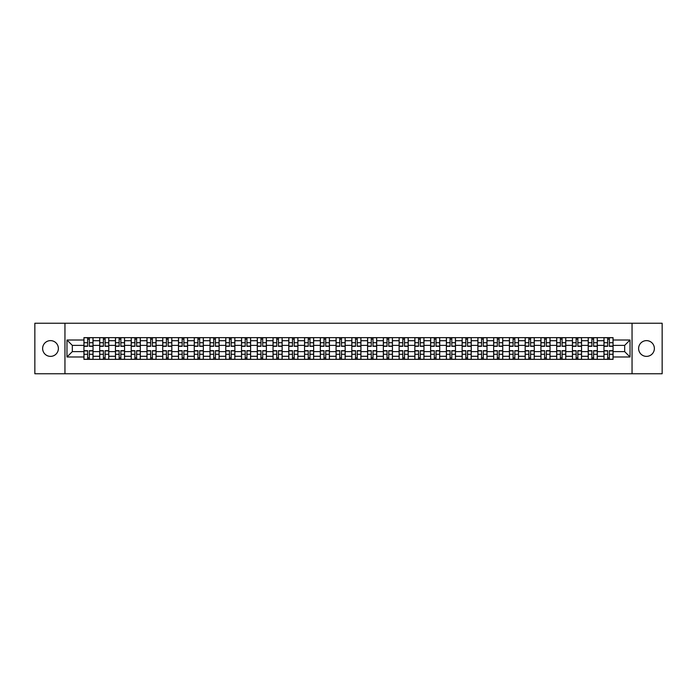 <?xml version="1.0" encoding="UTF-8"?>
<svg xmlns="http://www.w3.org/2000/svg" width="697" height="697" viewBox="0 0 697 697"><rect width="100%" height="100%" fill="white"/><g stroke="black" fill="none" stroke-linecap="round" stroke-linejoin="round"><path stroke-width="1.05" d="M646.494 340.624A7.876 7.876 0 0 0 638.618 348.5A7.876 7.876 0 0 0 646.494 356.376A7.876 7.876 0 0 0 654.37 348.5A7.876 7.876 0 0 0 646.494 340.624M50.506 340.624A7.876 7.876 0 0 0 42.63 348.5A7.876 7.876 0 0 0 50.506 356.376A7.876 7.876 0 0 0 58.382 348.5A7.876 7.876 0 0 0 50.506 340.624M632.048 373.758L662.15 373.758L662.15 323.242L34.85 323.242L34.85 373.758L632.048 373.758L632.048 323.242M99.697 359.356L99.697 340.72L93.032 340.72L93.032 359.356M93.032 340.72L93.032 337.644M99.697 340.72L99.697 337.644M108.793 337.644L108.793 359.356M115.458 359.356L115.458 337.644M124.554 337.644L124.554 359.356M131.219 359.356L131.219 337.644M140.306 337.644L140.306 359.356M146.98 359.356L146.98 337.644M156.067 337.644L156.067 359.356M162.732 359.356L162.732 337.644M171.828 337.644L171.828 359.356M178.493 359.356L178.493 337.644M187.58 337.644L187.58 359.356M194.254 359.356L194.254 337.644M203.341 337.644L203.341 359.356M210.006 359.356L210.006 337.644M219.102 337.644L219.102 359.356M225.767 359.356L225.767 337.644M234.863 337.644L234.863 359.356M241.528 359.356L241.528 337.644M250.615 337.644L250.615 359.356M257.28 359.356L257.28 337.644M266.376 337.644L266.376 359.356M273.041 359.356L273.041 337.644M282.137 337.644L282.137 359.356M288.802 359.356L288.802 337.644M297.889 337.644L297.889 359.356M304.563 359.356L304.563 337.644M313.65 337.644L313.65 359.356M320.315 359.356L320.315 337.644M329.411 337.644L329.411 359.356M336.076 359.356L336.076 337.644M345.163 337.644L345.163 359.356M351.837 359.356L351.837 337.644M360.924 337.644L360.924 359.356M367.589 359.356L367.589 337.644M376.685 337.644L376.685 359.356M383.35 359.356L383.35 337.644M392.437 337.644L392.437 359.356M399.111 359.356L399.111 337.644M408.198 337.644L408.198 359.356M414.863 359.356L414.863 337.644M423.959 337.644L423.959 359.356M430.624 359.356L430.624 337.644M439.72 337.644L439.72 359.356M446.385 359.356L446.385 337.644M455.472 337.644L455.472 359.356M462.137 359.356L462.137 337.644M471.233 337.644L471.233 359.356M477.898 359.356L477.898 337.644M486.994 337.644L486.994 359.356M493.659 359.356L493.659 337.644M502.746 337.644L502.746 359.356M509.42 359.356L509.42 337.644M518.507 337.644L518.507 359.356M525.172 359.356L525.172 337.644M534.268 337.644L534.268 359.356M540.933 359.356L540.933 337.644M550.02 337.644L550.02 359.356M556.694 359.356L556.694 337.644M565.781 337.644L565.781 359.356M572.446 359.356L572.446 337.644M581.542 337.644L581.542 359.356M588.207 359.356L588.207 337.644M597.303 337.644L597.303 359.356M603.968 359.356L603.968 337.644M603.968 351.628L597.303 351.628M588.207 351.628L581.542 351.628M572.446 351.628L565.781 351.628M556.694 351.628L550.02 351.628M540.933 351.628L534.268 351.628M525.172 351.628L518.507 351.628M509.42 351.628L502.746 351.628M493.659 351.628L486.994 351.628M477.898 351.628L471.233 351.628M462.137 351.628L455.472 351.628M446.385 351.628L439.72 351.628M430.624 351.628L423.959 351.628M414.863 351.628L408.198 351.628M399.111 351.628L392.437 351.628M383.35 351.628L376.685 351.628M367.589 351.628L360.924 351.628M351.837 351.628L345.163 351.628M336.076 351.628L329.411 351.628M320.315 351.628L313.65 351.628M304.563 351.628L297.889 351.628M288.802 351.628L282.137 351.628M273.041 351.628L266.376 351.628M257.28 351.628L250.615 351.628M241.528 351.628L234.863 351.628M225.767 351.628L219.102 351.628M210.006 351.628L203.341 351.628M194.254 351.628L187.58 351.628M178.493 351.628L171.828 351.628M162.732 351.628L156.067 351.628M146.98 351.628L140.306 351.628M131.219 351.628L124.554 351.628M115.458 351.628L108.793 351.628M99.697 351.628L93.032 351.628M603.968 345.372L597.303 345.372M588.207 345.372L581.542 345.372M572.446 345.372L565.781 345.372M556.694 345.372L550.02 345.372M540.933 345.372L534.268 345.372M525.172 345.372L518.507 345.372M509.42 345.372L502.746 345.372M493.659 345.372L486.994 345.372M477.898 345.372L471.233 345.372M462.137 345.372L455.472 345.372M446.385 345.372L439.72 345.372M430.624 345.372L423.959 345.372M414.863 345.372L408.198 345.372M399.111 345.372L392.437 345.372M383.35 345.372L376.685 345.372M367.589 345.372L360.924 345.372M351.837 345.372L345.163 345.372M336.076 345.372L329.411 345.372M320.315 345.372L313.65 345.372M304.563 345.372L297.889 345.372M288.802 345.372L282.137 345.372M273.041 345.372L266.376 345.372M257.28 345.372L250.615 345.372M241.528 345.372L234.863 345.372M225.767 345.372L219.102 345.372M210.006 345.372L203.341 345.372M194.254 345.372L187.58 345.372M178.493 345.372L171.828 345.372M162.732 345.372L156.067 345.372M146.98 345.372L140.306 345.372M131.219 345.372L124.554 345.372M115.458 345.372L108.793 345.372M99.697 345.372L93.032 345.372M72.322 351.628L83.945 351.628L83.945 345.372L72.322 345.372L72.322 351.628L66.973 356.986L66.973 340.014L83.945 340.014L83.945 345.372M613.055 345.372L613.055 351.628L624.678 351.628L624.678 345.372L613.055 345.372L613.055 337.644L83.945 337.644L83.945 340.014M613.055 340.014L630.027 340.014L630.027 356.986L613.055 356.986L613.055 351.628M83.945 351.628L83.945 359.356L613.055 359.356L613.055 356.986M83.945 356.986L66.973 356.986M64.952 373.758L64.952 323.242M89.347 357.84L87.63 357.84M87.63 339.16L89.347 339.16M105.108 357.84L103.391 357.84M103.391 339.16L105.108 339.16M120.86 357.84L119.143 357.84M119.143 339.16L120.86 339.16M136.621 357.84L134.904 357.84M134.904 339.16L136.621 339.16M152.382 357.84L150.665 357.84M150.665 339.16L152.382 339.16M168.143 357.84L166.417 357.84M166.417 339.16L168.143 339.16M183.895 357.84L182.178 357.84M182.178 339.16L183.895 339.16M199.656 357.84L197.939 357.84M197.939 339.16L199.656 339.16M215.417 357.84L213.7 357.84M213.7 339.16L215.417 339.16M231.169 357.84L229.452 357.84M229.452 339.16L231.169 339.16M246.93 357.84L245.213 357.84M245.213 339.16L246.93 339.16M262.691 357.84L260.974 357.84M260.974 339.16L262.691 339.16M278.443 357.84L276.726 357.84M276.726 339.16L278.443 339.16M294.204 357.84L292.487 357.84M292.487 339.16L294.204 339.16M309.965 357.84L308.248 357.84M308.248 339.16L309.965 339.16M325.726 357.84L324 357.84M324 339.16L325.726 339.16M341.478 357.84L339.761 357.84M339.761 339.16L341.478 339.16M357.239 357.84L355.522 357.84M355.522 339.16L357.239 339.16M373 357.84L371.274 357.84M371.274 339.16L373 339.16M388.752 357.84L387.035 357.84M387.035 339.16L388.752 339.16M404.513 357.84L402.796 357.84M402.796 339.16L404.513 339.16M420.274 357.84L418.557 357.84M418.557 339.16L420.274 339.16M436.026 357.84L434.309 357.84M434.309 339.16L436.026 339.16M451.787 357.84L450.07 357.84M450.07 339.16L451.787 339.16M467.548 357.84L465.831 357.84M465.831 339.16L467.548 339.16M483.3 357.84L481.583 357.84M481.583 339.16L483.3 339.16M499.061 357.84L497.344 357.84M497.344 339.16L499.061 339.16M514.822 357.84L513.105 357.84M513.105 339.16L514.822 339.16M530.583 357.84L528.857 357.84M528.857 339.16L530.583 339.16M546.335 357.84L544.618 357.84M544.618 339.16L546.335 339.16M562.096 357.84L560.379 357.84M560.379 339.16L562.096 339.16M577.857 357.84L576.14 357.84M576.14 339.16L577.857 339.16M593.609 357.84L591.892 357.84M591.892 339.16L593.609 339.16M609.37 357.84L607.653 357.84M607.653 339.16L609.37 339.16M66.973 340.014L72.322 345.372M624.678 351.628L630.027 356.986M624.678 345.372L630.027 340.014M89.347 346.331L89.347 337.74L92.98 337.74L92.98 346.331L89.347 346.331M87.63 339.056L89.347 339.056M87.63 337.74L83.997 337.74L83.997 346.331L87.63 346.331L87.63 337.74L89.347 337.74M87.63 350.669L87.63 359.26L83.997 359.26L83.997 350.669L87.63 350.669M89.347 357.944L87.63 357.944M89.347 359.26L92.98 359.26L92.98 350.669L89.347 350.669L89.347 359.26L87.63 359.26M105.108 346.331L105.108 337.74L108.741 337.74L108.741 346.331L105.108 346.331M103.391 339.056L105.108 339.056M103.391 337.74L99.749 337.74L99.749 346.331L103.391 346.331L103.391 337.74L105.108 337.74M120.86 346.331L120.86 337.74L124.502 337.74L124.502 346.331L120.86 346.331M119.143 339.056L120.86 339.056M119.143 337.74L115.51 337.74L115.51 346.331L119.143 346.331L119.143 337.74L120.86 337.74M103.391 350.669L103.391 359.26L99.749 359.26L99.749 350.669L103.391 350.669M105.108 357.944L103.391 357.944M105.108 359.26L108.741 359.26L108.741 350.669L105.108 350.669L105.108 359.26L103.391 359.26M119.143 350.669L119.143 359.26L115.51 359.26L115.51 350.669L119.143 350.669M120.86 357.944L119.143 357.944M120.86 359.26L124.502 359.26L124.502 350.669L120.86 350.669L120.86 359.26L119.143 359.26M136.621 346.331L136.621 337.74L140.263 337.74L140.263 346.331L136.621 346.331M134.904 339.056L136.621 339.056M134.904 337.74L131.271 337.74L131.271 346.331L134.904 346.331L134.904 337.74L136.621 337.74M152.382 346.331L152.382 337.74L156.015 337.74L156.015 346.331L152.382 346.331M150.665 339.056L152.382 339.056M150.665 337.74L147.023 337.74L147.023 346.331L150.665 346.331L150.665 337.74L152.382 337.74M168.143 346.331L168.143 337.74L171.776 337.74L171.776 346.331L168.143 346.331M166.417 339.056L168.143 339.056M166.417 337.74L162.784 337.74L162.784 346.331L166.417 346.331L166.417 337.74L168.143 337.74M134.904 350.669L134.904 359.26L131.271 359.26L131.271 350.669L134.904 350.669M136.621 357.944L134.904 357.944M136.621 359.26L140.263 359.26L140.263 350.669L136.621 350.669L136.621 359.26L134.904 359.26M150.665 350.669L150.665 359.26L147.023 359.26L147.023 350.669L150.665 350.669M152.382 357.944L150.665 357.944M152.382 359.26L156.015 359.26L156.015 350.669L152.382 350.669L152.382 359.26L150.665 359.26M166.417 350.669L166.417 359.26L162.784 359.26L162.784 350.669L166.417 350.669M168.143 357.944L166.417 357.944M168.143 359.26L171.776 359.26L171.776 350.669L168.143 350.669L168.143 359.26L166.417 359.26M183.895 346.331L183.895 337.74L187.537 337.74L187.537 346.331L183.895 346.331M182.178 339.056L183.895 339.056M182.178 337.74L178.545 337.74L178.545 346.331L182.178 346.331L182.178 337.74L183.895 337.74M182.178 350.669L182.178 359.26L178.545 359.26L178.545 350.669L182.178 350.669M183.895 357.944L182.178 357.944M183.895 359.26L187.537 359.26L187.537 350.669L183.895 350.669L183.895 359.26L182.178 359.26M199.656 346.331L199.656 337.74L203.289 337.74L203.289 346.331L199.656 346.331M197.939 339.056L199.656 339.056M197.939 337.74L194.297 337.74L194.297 346.331L197.939 346.331L197.939 337.74L199.656 337.74M197.939 350.669L197.939 359.26L194.297 359.26L194.297 350.669L197.939 350.669M199.656 357.944L197.939 357.944M199.656 359.26L203.289 359.26L203.289 350.669L199.656 350.669L199.656 359.26L197.939 359.26M215.417 346.331L215.417 337.74L219.05 337.74L219.05 346.331L215.417 346.331M213.7 339.056L215.417 339.056M213.7 337.74L210.058 337.74L210.058 346.331L213.7 346.331L213.7 337.74L215.417 337.74M213.7 350.669L213.7 359.26L210.058 359.26L210.058 350.669L213.7 350.669M215.417 357.944L213.7 357.944M215.417 359.26L219.05 359.26L219.05 350.669L215.417 350.669L215.417 359.26L213.7 359.26M231.169 346.331L231.169 337.74L234.811 337.74L234.811 346.331L231.169 346.331M229.452 339.056L231.169 339.056M229.452 337.74L225.819 337.74L225.819 346.331L229.452 346.331L229.452 337.74L231.169 337.74M229.452 350.669L229.452 359.26L225.819 359.26L225.819 350.669L229.452 350.669M231.169 357.944L229.452 357.944M231.169 359.26L234.811 359.26L234.811 350.669L231.169 350.669L231.169 359.26L229.452 359.26M246.93 346.331L246.93 337.74L250.563 337.74L250.563 346.331L246.93 346.331M245.213 339.056L246.93 339.056M245.213 337.74L241.58 337.74L241.58 346.331L245.213 346.331L245.213 337.74L246.93 337.74M262.691 346.331L262.691 337.74L266.324 337.74L266.324 346.331L262.691 346.331M260.974 339.056L262.691 339.056M260.974 337.74L257.332 337.74L257.332 346.331L260.974 346.331L260.974 337.74L262.691 337.74M278.443 346.331L278.443 337.74L282.085 337.74L282.085 346.331L278.443 346.331M276.726 339.056L278.443 339.056M276.726 337.74L273.093 337.74L273.093 346.331L276.726 346.331L276.726 337.74L278.443 337.74M294.204 346.331L294.204 337.74L297.846 337.74L297.846 346.331L294.204 346.331M292.487 339.056L294.204 339.056M292.487 337.74L288.854 337.74L288.854 346.331L292.487 346.331L292.487 337.74L294.204 337.74M309.965 346.331L309.965 337.74L313.598 337.74L313.598 346.331L309.965 346.331M308.248 339.056L309.965 339.056M308.248 337.74L304.606 337.74L304.606 346.331L308.248 346.331L308.248 337.74L309.965 337.74M325.726 346.331L325.726 337.74L329.359 337.74L329.359 346.331L325.726 346.331M324 339.056L325.726 339.056M324 337.74L320.367 337.74L320.367 346.331L324 346.331L324 337.74L325.726 337.74M245.213 350.669L245.213 359.26L241.58 359.26L241.58 350.669L245.213 350.669M246.93 357.944L245.213 357.944M246.93 359.26L250.563 359.26L250.563 350.669L246.93 350.669L246.93 359.26L245.213 359.26M260.974 350.669L260.974 359.26L257.332 359.26L257.332 350.669L260.974 350.669M262.691 357.944L260.974 357.944M262.691 359.26L266.324 359.26L266.324 350.669L262.691 350.669L262.691 359.26L260.974 359.26M276.726 350.669L276.726 359.26L273.093 359.26L273.093 350.669L276.726 350.669M278.443 357.944L276.726 357.944M278.443 359.26L282.085 359.26L282.085 350.669L278.443 350.669L278.443 359.26L276.726 359.26M292.487 350.669L292.487 359.26L288.854 359.26L288.854 350.669L292.487 350.669M294.204 357.944L292.487 357.944M294.204 359.26L297.846 359.26L297.846 350.669L294.204 350.669L294.204 359.26L292.487 359.26M308.248 350.669L308.248 359.26L304.606 359.26L304.606 350.669L308.248 350.669M309.965 357.944L308.248 357.944M309.965 359.26L313.598 359.26L313.598 350.669L309.965 350.669L309.965 359.26L308.248 359.26M324 350.669L324 359.26L320.367 359.26L320.367 350.669L324 350.669M325.726 357.944L324 357.944M325.726 359.26L329.359 359.26L329.359 350.669L325.726 350.669L325.726 359.26L324 359.26M341.478 346.331L341.478 337.74L345.12 337.74L345.12 346.331L341.478 346.331M339.761 339.056L341.478 339.056M339.761 337.74L336.128 337.74L336.128 346.331L339.761 346.331L339.761 337.74L341.478 337.74M339.761 350.669L339.761 359.26L336.128 359.26L336.128 350.669L339.761 350.669M341.478 357.944L339.761 357.944M341.478 359.26L345.12 359.26L345.12 350.669L341.478 350.669L341.478 359.26L339.761 359.26M357.239 346.331L357.239 337.74L360.872 337.74L360.872 346.331L357.239 346.331M355.522 339.056L357.239 339.056M355.522 337.74L351.88 337.74L351.88 346.331L355.522 346.331L355.522 337.74L357.239 337.74M355.522 350.669L355.522 359.26L351.88 359.26L351.88 350.669L355.522 350.669M357.239 357.944L355.522 357.944M357.239 359.26L360.872 359.26L360.872 350.669L357.239 350.669L357.239 359.26L355.522 359.26M373 346.331L373 337.74L376.633 337.74L376.633 346.331L373 346.331M371.274 339.056L373 339.056M371.274 337.74L367.641 337.74L367.641 346.331L371.274 346.331L371.274 337.74L373 337.74M371.274 350.669L371.274 359.26L367.641 359.26L367.641 350.669L371.274 350.669M373 357.944L371.274 357.944M373 359.26L376.633 359.26L376.633 350.669L373 350.669L373 359.26L371.274 359.26M388.752 346.331L388.752 337.74L392.394 337.74L392.394 346.331L388.752 346.331M387.035 339.056L388.752 339.056M387.035 337.74L383.402 337.74L383.402 346.331L387.035 346.331L387.035 337.74L388.752 337.74M387.035 350.669L387.035 359.26L383.402 359.26L383.402 350.669L387.035 350.669M388.752 357.944L387.035 357.944M388.752 359.26L392.394 359.26L392.394 350.669L388.752 350.669L388.752 359.26L387.035 359.26M404.513 346.331L404.513 337.74L408.146 337.74L408.146 346.331L404.513 346.331M402.796 339.056L404.513 339.056M402.796 337.74L399.154 337.74L399.154 346.331L402.796 346.331L402.796 337.74L404.513 337.74M402.796 350.669L402.796 359.26L399.154 359.26L399.154 350.669L402.796 350.669M404.513 357.944L402.796 357.944M404.513 359.26L408.146 359.26L408.146 350.669L404.513 350.669L404.513 359.26L402.796 359.26M420.274 346.331L420.274 337.74L423.907 337.74L423.907 346.331L420.274 346.331M418.557 339.056L420.274 339.056M418.557 337.74L414.915 337.74L414.915 346.331L418.557 346.331L418.557 337.74L420.274 337.74M418.557 350.669L418.557 359.26L414.915 359.26L414.915 350.669L418.557 350.669M420.274 357.944L418.557 357.944M420.274 359.26L423.907 359.26L423.907 350.669L420.274 350.669L420.274 359.26L418.557 359.26M436.026 346.331L436.026 337.74L439.668 337.74L439.668 346.331L436.026 346.331M434.309 339.056L436.026 339.056M434.309 337.74L430.676 337.74L430.676 346.331L434.309 346.331L434.309 337.74L436.026 337.74M434.309 350.669L434.309 359.26L430.676 359.26L430.676 350.669L434.309 350.669M436.026 357.944L434.309 357.944M436.026 359.26L439.668 359.26L439.668 350.669L436.026 350.669L436.026 359.26L434.309 359.26M451.787 346.331L451.787 337.74L455.42 337.74L455.42 346.331L451.787 346.331M450.07 339.056L451.787 339.056M450.07 337.74L446.437 337.74L446.437 346.331L450.07 346.331L450.07 337.74L451.787 337.74M450.07 350.669L450.07 359.26L446.437 359.26L446.437 350.669L450.07 350.669M451.787 357.944L450.07 357.944M451.787 359.26L455.42 359.26L455.42 350.669L451.787 350.669L451.787 359.26L450.07 359.26M467.548 346.331L467.548 337.74L471.181 337.74L471.181 346.331L467.548 346.331M465.831 339.056L467.548 339.056M465.831 337.74L462.189 337.74L462.189 346.331L465.831 346.331L465.831 337.74L467.548 337.74M465.831 350.669L465.831 359.26L462.189 359.26L462.189 350.669L465.831 350.669M467.548 357.944L465.831 357.944M467.548 359.26L471.181 359.26L471.181 350.669L467.548 350.669L467.548 359.26L465.831 359.26M483.3 346.331L483.3 337.74L486.942 337.74L486.942 346.331L483.3 346.331M481.583 339.056L483.3 339.056M481.583 337.74L477.95 337.74L477.95 346.331L481.583 346.331L481.583 337.74L483.3 337.74M481.583 350.669L481.583 359.26L477.95 359.26L477.95 350.669L481.583 350.669M483.3 357.944L481.583 357.944M483.3 359.26L486.942 359.26L486.942 350.669L483.3 350.669L483.3 359.26L481.583 359.26M499.061 346.331L499.061 337.74L502.703 337.74L502.703 346.331L499.061 346.331M497.344 339.056L499.061 339.056M497.344 337.74L493.711 337.74L493.711 346.331L497.344 346.331L497.344 337.74L499.061 337.74M497.344 350.669L497.344 359.26L493.711 359.26L493.711 350.669L497.344 350.669M499.061 357.944L497.344 357.944M499.061 359.26L502.703 359.26L502.703 350.669L499.061 350.669L499.061 359.26L497.344 359.26M514.822 346.331L514.822 337.74L518.455 337.74L518.455 346.331L514.822 346.331M513.105 339.056L514.822 339.056M513.105 337.74L509.463 337.74L509.463 346.331L513.105 346.331L513.105 337.74L514.822 337.74M513.105 350.669L513.105 359.26L509.463 359.26L509.463 350.669L513.105 350.669M514.822 357.944L513.105 357.944M514.822 359.26L518.455 359.26L518.455 350.669L514.822 350.669L514.822 359.26L513.105 359.26M530.583 346.331L530.583 337.74L534.216 337.74L534.216 346.331L530.583 346.331M528.857 339.056L530.583 339.056M528.857 337.74L525.224 337.74L525.224 346.331L528.857 346.331L528.857 337.74L530.583 337.74M528.857 350.669L528.857 359.26L525.224 359.26L525.224 350.669L528.857 350.669M530.583 357.944L528.857 357.944M530.583 359.26L534.216 359.26L534.216 350.669L530.583 350.669L530.583 359.26L528.857 359.26M546.335 346.331L546.335 337.74L549.977 337.74L549.977 346.331L546.335 346.331M544.618 339.056L546.335 339.056M544.618 337.74L540.985 337.74L540.985 346.331L544.618 346.331L544.618 337.74L546.335 337.74M544.618 350.669L544.618 359.26L540.985 359.26L540.985 350.669L544.618 350.669M546.335 357.944L544.618 357.944M546.335 359.26L549.977 359.26L549.977 350.669L546.335 350.669L546.335 359.26L544.618 359.26M562.096 346.331L562.096 337.74L565.729 337.74L565.729 346.331L562.096 346.331M560.379 339.056L562.096 339.056M560.379 337.74L556.737 337.74L556.737 346.331L560.379 346.331L560.379 337.74L562.096 337.74M560.379 350.669L560.379 359.26L556.737 359.26L556.737 350.669L560.379 350.669M562.096 357.944L560.379 357.944M562.096 359.26L565.729 359.26L565.729 350.669L562.096 350.669L562.096 359.26L560.379 359.26M577.857 346.331L577.857 337.74L581.49 337.74L581.49 346.331L577.857 346.331M576.14 339.056L577.857 339.056M576.14 337.74L572.498 337.74L572.498 346.331L576.14 346.331L576.14 337.74L577.857 337.74M576.14 350.669L576.14 359.26L572.498 359.26L572.498 350.669L576.14 350.669M577.857 357.944L576.14 357.944M577.857 359.26L581.49 359.26L581.49 350.669L577.857 350.669L577.857 359.26L576.14 359.26M593.609 346.331L593.609 337.74L597.251 337.74L597.251 346.331L593.609 346.331M591.892 339.056L593.609 339.056M591.892 337.74L588.259 337.74L588.259 346.331L591.892 346.331L591.892 337.74L593.609 337.74M591.892 350.669L591.892 359.26L588.259 359.26L588.259 350.669L591.892 350.669M593.609 357.944L591.892 357.944M593.609 359.26L597.251 359.26L597.251 350.669L593.609 350.669L593.609 359.26L591.892 359.26M609.37 346.331L609.37 337.74L613.003 337.74L613.003 346.331L609.37 346.331M607.653 339.056L609.37 339.056M607.653 337.74L604.02 337.74L604.02 346.331L607.653 346.331L607.653 337.74L609.37 337.74M607.653 350.669L607.653 359.26L604.02 359.26L604.02 350.669L607.653 350.669M609.37 357.944L607.653 357.944M609.37 359.26L613.003 359.26L613.003 350.669L609.37 350.669L609.37 359.26L607.653 359.26M588.207 340.72L581.542 340.72M572.446 340.72L565.781 340.72M556.694 340.72L550.02 340.72M540.933 340.72L534.268 340.72M525.172 340.72L518.507 340.72M509.42 340.72L502.746 340.72M493.659 340.72L486.994 340.72M477.898 340.72L471.233 340.72M462.137 340.72L455.472 340.72M446.385 340.72L439.72 340.72M430.624 340.72L423.959 340.72M414.863 340.72L408.198 340.72M399.111 340.72L392.437 340.72M383.35 340.72L376.685 340.72M367.589 340.72L360.924 340.72M351.837 340.72L345.163 340.72M336.076 340.72L329.411 340.72M320.315 340.72L313.65 340.72M304.563 340.72L297.889 340.72M288.802 340.72L282.137 340.72M273.041 340.72L266.376 340.72M257.28 340.72L250.615 340.72M241.528 340.72L234.863 340.72M225.767 340.72L219.102 340.72M210.006 340.72L203.341 340.72M194.254 340.72L187.58 340.72M178.493 340.72L171.828 340.72M162.732 340.72L156.067 340.72M146.98 340.72L140.306 340.72M131.219 340.72L124.554 340.72M115.458 340.72L108.793 340.72M603.968 340.72L597.303 340.72M588.207 356.28L581.542 356.28M572.446 356.28L565.781 356.28M556.694 356.28L550.02 356.28M540.933 356.28L534.268 356.28M525.172 356.28L518.507 356.28M509.42 356.28L502.746 356.28M493.659 356.28L486.994 356.28M477.898 356.28L471.233 356.28M462.137 356.28L455.472 356.28M446.385 356.28L439.72 356.28M430.624 356.28L423.959 356.28M414.863 356.28L408.198 356.28M399.111 356.28L392.437 356.28M383.35 356.28L376.685 356.28M367.589 356.28L360.924 356.28M351.837 356.28L345.163 356.28M336.076 356.28L329.411 356.28M320.315 356.28L313.65 356.28M304.563 356.28L297.889 356.28M288.802 356.28L282.137 356.28M273.041 356.28L266.376 356.28M257.28 356.28L250.615 356.28M241.528 356.28L234.863 356.28M225.767 356.28L219.102 356.28M210.006 356.28L203.341 356.28M194.254 356.28L187.58 356.28M178.493 356.28L171.828 356.28M162.732 356.28L156.067 356.28M146.98 356.28L140.306 356.28M131.219 356.28L124.554 356.28M115.458 356.28L108.793 356.28M99.697 356.28L93.032 356.28M603.968 356.28L597.303 356.28M89.347 346.113L92.98 346.113M89.347 342.706L92.98 342.706M83.997 346.113L87.63 346.113M83.997 342.706L87.63 342.706M87.63 350.887L83.997 350.887M87.63 354.294L83.997 354.294M92.98 350.887L89.347 350.887M92.98 354.294L89.347 354.294M105.108 346.113L108.741 346.113M105.108 342.706L108.741 342.706M99.749 346.113L103.391 346.113M99.749 342.706L103.391 342.706M120.86 346.113L124.502 346.113M120.86 342.706L124.502 342.706M115.51 346.113L119.143 346.113M115.51 342.706L119.143 342.706M103.391 350.887L99.749 350.887M103.391 354.294L99.749 354.294M108.741 350.887L105.108 350.887M108.741 354.294L105.108 354.294M119.143 350.887L115.51 350.887M119.143 354.294L115.51 354.294M124.502 350.887L120.86 350.887M124.502 354.294L120.86 354.294M136.621 346.113L140.263 346.113M136.621 342.706L140.263 342.706M131.271 346.113L134.904 346.113M131.271 342.706L134.904 342.706M152.382 346.113L156.015 346.113M152.382 342.706L156.015 342.706M147.023 346.113L150.665 346.113M147.023 342.706L150.665 342.706M168.143 346.113L171.776 346.113M168.143 342.706L171.776 342.706M162.784 346.113L166.417 346.113M162.784 342.706L166.417 342.706M134.904 350.887L131.271 350.887M134.904 354.294L131.271 354.294M140.263 350.887L136.621 350.887M140.263 354.294L136.621 354.294M150.665 350.887L147.023 350.887M150.665 354.294L147.023 354.294M156.015 350.887L152.382 350.887M156.015 354.294L152.382 354.294M166.417 350.887L162.784 350.887M166.417 354.294L162.784 354.294M171.776 350.887L168.143 350.887M171.776 354.294L168.143 354.294M183.895 346.113L187.537 346.113M183.895 342.706L187.537 342.706M178.545 346.113L182.178 346.113M178.545 342.706L182.178 342.706M182.178 350.887L178.545 350.887M182.178 354.294L178.545 354.294M187.537 350.887L183.895 350.887M187.537 354.294L183.895 354.294M199.656 346.113L203.289 346.113M199.656 342.706L203.289 342.706M194.297 346.113L197.939 346.113M194.297 342.706L197.939 342.706M197.939 350.887L194.297 350.887M197.939 354.294L194.297 354.294M203.289 350.887L199.656 350.887M203.289 354.294L199.656 354.294M215.417 346.113L219.05 346.113M215.417 342.706L219.05 342.706M210.058 346.113L213.7 346.113M210.058 342.706L213.7 342.706M213.7 350.887L210.058 350.887M213.7 354.294L210.058 354.294M219.05 350.887L215.417 350.887M219.05 354.294L215.417 354.294M231.169 346.113L234.811 346.113M231.169 342.706L234.811 342.706M225.819 346.113L229.452 346.113M225.819 342.706L229.452 342.706M229.452 350.887L225.819 350.887M229.452 354.294L225.819 354.294M234.811 350.887L231.169 350.887M234.811 354.294L231.169 354.294M246.93 346.113L250.563 346.113M246.93 342.706L250.563 342.706M241.58 346.113L245.213 346.113M241.58 342.706L245.213 342.706M262.691 346.113L266.324 346.113M262.691 342.706L266.324 342.706M257.332 346.113L260.974 346.113M257.332 342.706L260.974 342.706M278.443 346.113L282.085 346.113M278.443 342.706L282.085 342.706M273.093 346.113L276.726 346.113M273.093 342.706L276.726 342.706M294.204 346.113L297.846 346.113M294.204 342.706L297.846 342.706M288.854 346.113L292.487 346.113M288.854 342.706L292.487 342.706M309.965 346.113L313.598 346.113M309.965 342.706L313.598 342.706M304.606 346.113L308.248 346.113M304.606 342.706L308.248 342.706M325.726 346.113L329.359 346.113M325.726 342.706L329.359 342.706M320.367 346.113L324 346.113M320.367 342.706L324 342.706M245.213 350.887L241.58 350.887M245.213 354.294L241.58 354.294M250.563 350.887L246.93 350.887M250.563 354.294L246.93 354.294M260.974 350.887L257.332 350.887M260.974 354.294L257.332 354.294M266.324 350.887L262.691 350.887M266.324 354.294L262.691 354.294M276.726 350.887L273.093 350.887M276.726 354.294L273.093 354.294M282.085 350.887L278.443 350.887M282.085 354.294L278.443 354.294M292.487 350.887L288.854 350.887M292.487 354.294L288.854 354.294M297.846 350.887L294.204 350.887M297.846 354.294L294.204 354.294M308.248 350.887L304.606 350.887M308.248 354.294L304.606 354.294M313.598 350.887L309.965 350.887M313.598 354.294L309.965 354.294M324 350.887L320.367 350.887M324 354.294L320.367 354.294M329.359 350.887L325.726 350.887M329.359 354.294L325.726 354.294M341.478 346.113L345.12 346.113M341.478 342.706L345.12 342.706M336.128 346.113L339.761 346.113M336.128 342.706L339.761 342.706M339.761 350.887L336.128 350.887M339.761 354.294L336.128 354.294M345.12 350.887L341.478 350.887M345.12 354.294L341.478 354.294M357.239 346.113L360.872 346.113M357.239 342.706L360.872 342.706M351.88 346.113L355.522 346.113M351.88 342.706L355.522 342.706M355.522 350.887L351.88 350.887M355.522 354.294L351.88 354.294M360.872 350.887L357.239 350.887M360.872 354.294L357.239 354.294M373 346.113L376.633 346.113M373 342.706L376.633 342.706M367.641 346.113L371.274 346.113M367.641 342.706L371.274 342.706M371.274 350.887L367.641 350.887M371.274 354.294L367.641 354.294M376.633 350.887L373 350.887M376.633 354.294L373 354.294M388.752 346.113L392.394 346.113M388.752 342.706L392.394 342.706M383.402 346.113L387.035 346.113M383.402 342.706L387.035 342.706M387.035 350.887L383.402 350.887M387.035 354.294L383.402 354.294M392.394 350.887L388.752 350.887M392.394 354.294L388.752 354.294M404.513 346.113L408.146 346.113M404.513 342.706L408.146 342.706M399.154 346.113L402.796 346.113M399.154 342.706L402.796 342.706M402.796 350.887L399.154 350.887M402.796 354.294L399.154 354.294M408.146 350.887L404.513 350.887M408.146 354.294L404.513 354.294M420.274 346.113L423.907 346.113M420.274 342.706L423.907 342.706M414.915 346.113L418.557 346.113M414.915 342.706L418.557 342.706M418.557 350.887L414.915 350.887M418.557 354.294L414.915 354.294M423.907 350.887L420.274 350.887M423.907 354.294L420.274 354.294M436.026 346.113L439.668 346.113M436.026 342.706L439.668 342.706M430.676 346.113L434.309 346.113M430.676 342.706L434.309 342.706M434.309 350.887L430.676 350.887M434.309 354.294L430.676 354.294M439.668 350.887L436.026 350.887M439.668 354.294L436.026 354.294M451.787 346.113L455.42 346.113M451.787 342.706L455.42 342.706M446.437 346.113L450.07 346.113M446.437 342.706L450.07 342.706M450.07 350.887L446.437 350.887M450.07 354.294L446.437 354.294M455.42 350.887L451.787 350.887M455.42 354.294L451.787 354.294M467.548 346.113L471.181 346.113M467.548 342.706L471.181 342.706M462.189 346.113L465.831 346.113M462.189 342.706L465.831 342.706M465.831 350.887L462.189 350.887M465.831 354.294L462.189 354.294M471.181 350.887L467.548 350.887M471.181 354.294L467.548 354.294M483.3 346.113L486.942 346.113M483.3 342.706L486.942 342.706M477.95 346.113L481.583 346.113M477.95 342.706L481.583 342.706M481.583 350.887L477.95 350.887M481.583 354.294L477.95 354.294M486.942 350.887L483.3 350.887M486.942 354.294L483.3 354.294M499.061 346.113L502.703 346.113M499.061 342.706L502.703 342.706M493.711 346.113L497.344 346.113M493.711 342.706L497.344 342.706M497.344 350.887L493.711 350.887M497.344 354.294L493.711 354.294M502.703 350.887L499.061 350.887M502.703 354.294L499.061 354.294M514.822 346.113L518.455 346.113M514.822 342.706L518.455 342.706M509.463 346.113L513.105 346.113M509.463 342.706L513.105 342.706M513.105 350.887L509.463 350.887M513.105 354.294L509.463 354.294M518.455 350.887L514.822 350.887M518.455 354.294L514.822 354.294M530.583 346.113L534.216 346.113M530.583 342.706L534.216 342.706M525.224 346.113L528.857 346.113M525.224 342.706L528.857 342.706M528.857 350.887L525.224 350.887M528.857 354.294L525.224 354.294M534.216 350.887L530.583 350.887M534.216 354.294L530.583 354.294M546.335 346.113L549.977 346.113M546.335 342.706L549.977 342.706M540.985 346.113L544.618 346.113M540.985 342.706L544.618 342.706M544.618 350.887L540.985 350.887M544.618 354.294L540.985 354.294M549.977 350.887L546.335 350.887M549.977 354.294L546.335 354.294M562.096 346.113L565.729 346.113M562.096 342.706L565.729 342.706M556.737 346.113L560.379 346.113M556.737 342.706L560.379 342.706M560.379 350.887L556.737 350.887M560.379 354.294L556.737 354.294M565.729 350.887L562.096 350.887M565.729 354.294L562.096 354.294M577.857 346.113L581.49 346.113M577.857 342.706L581.49 342.706M572.498 346.113L576.14 346.113M572.498 342.706L576.14 342.706M576.14 350.887L572.498 350.887M576.14 354.294L572.498 354.294M581.49 350.887L577.857 350.887M581.49 354.294L577.857 354.294M593.609 346.113L597.251 346.113M593.609 342.706L597.251 342.706M588.259 346.113L591.892 346.113M588.259 342.706L591.892 342.706M591.892 350.887L588.259 350.887M591.892 354.294L588.259 354.294M597.251 350.887L593.609 350.887M597.251 354.294L593.609 354.294M609.37 346.113L613.003 346.113M609.37 342.706L613.003 342.706M604.02 346.113L607.653 346.113M604.02 342.706L607.653 342.706M607.653 350.887L604.02 350.887M607.653 354.294L604.02 354.294M613.003 350.887L609.37 350.887M613.003 354.294L609.37 354.294"/></g></svg>
